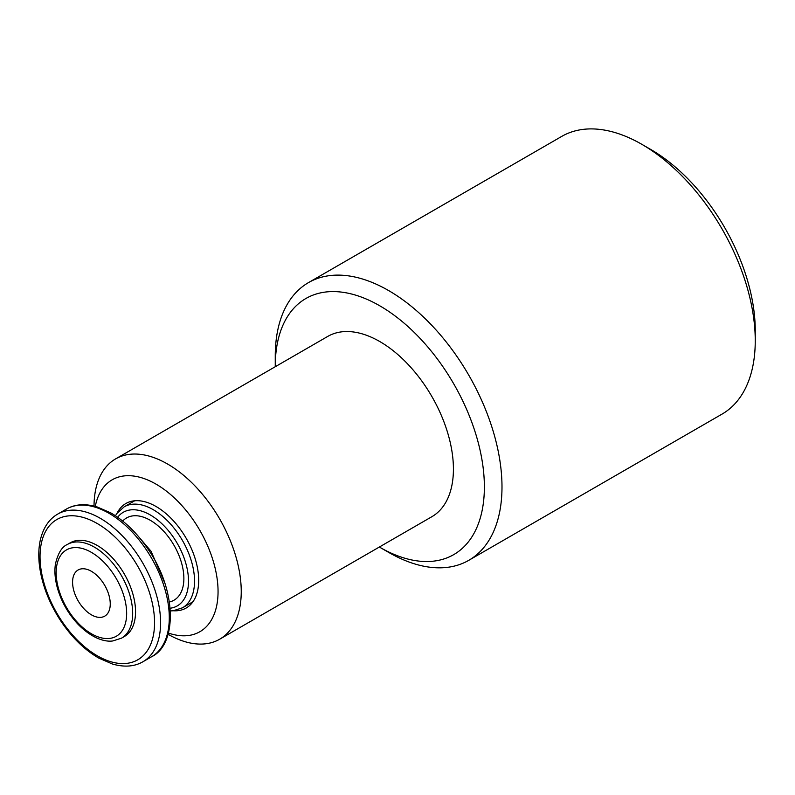 <?xml version="1.0" encoding="UTF-8"?>
<svg xmlns="http://www.w3.org/2000/svg" width="795" height="795" viewBox="0 0 795 795"><rect width="100%" height="100%" fill="white"/><g stroke="black" fill="none" stroke-linecap="round" stroke-linejoin="round"><path stroke-width="1.19" d="M379.811 547.288L388.626 552.376A160.322 92.568 -120 0 0 468.792 560.316A160.322 92.568 -120 0 0 501.993 486.928A160.322 92.568 -120 0 0 432.013 325.582A160.322 92.568 -120 0 0 308.46 282.623A160.322 92.568 -120 0 0 275.259 356.021L275.259 366.197A147.87 85.373 60 0 1 379.811 305.827A147.87 85.373 60 0 1 484.374 486.928A147.87 85.373 60 0 1 379.811 547.288A147.87 85.373 60 0 1 379.354 547.03M275.259 366.724A147.87 85.373 60 0 1 275.259 366.197M308.46 282.623L561.717 136.412A160.322 92.568 60 0 1 641.883 144.352A160.322 92.568 60 0 1 755.25 340.707A160.322 92.568 60 0 1 722.049 414.106L468.792 560.316M168.083 634.311A104.095 60.102 -120 0 0 219.688 639.21L431.864 516.71A104.095 60.102 -120 0 0 453.418 469.06A104.095 60.102 -120 0 0 407.984 364.299A104.095 60.102 -120 0 0 327.769 336.404L115.593 458.904A104.095 60.102 -120 0 0 94.029 506.047M755.25 340.707L755.25 330.541A147.87 85.373 -120 0 0 650.698 149.44L641.883 144.352M117.034 513.302A60.331 34.831 60 0 1 125.888 503.503A60.331 34.831 60 0 1 172.376 519.672A60.331 34.831 60 0 1 198.7 580.38A60.331 34.831 60 0 1 186.209 607.996A60.331 34.831 60 0 1 173.3 610.759M219.688 639.21A104.095 60.102 -120 0 0 241.243 591.559A104.095 60.102 -120 0 0 195.809 486.798A104.095 60.102 -120 0 0 115.593 458.904M95.281 506.365A87.708 50.632 60 0 1 162.269 488.1A87.708 50.632 60 0 1 218.059 591.559A87.708 50.632 60 0 1 168.431 633.068M79.669 603.296A26.642 15.383 60 0 1 78.099 569.995A26.642 15.383 60 0 1 103.151 582.834A26.642 15.383 60 0 1 104.731 616.145A26.642 15.383 60 0 1 79.669 603.296M121.476 638.176L124.348 636.517A54.1 31.234 -120 0 0 121.138 568.892A54.1 31.234 -120 0 0 70.248 542.816L67.376 544.476C61.95 546.712 57.975 553.221 55.441 564.013C54.328 571.247 55.004 579.336 57.479 588.28C61.523 602.054 68.479 614.157 78.357 624.602C92.627 639.011 105.606 642.072 112.82 640.949L121.476 638.176A54.1 31.234 -120 0 0 118.266 570.552A54.1 31.234 -120 0 0 67.376 544.476M169.415 601.974A47.471 27.408 -120 0 0 171.223 540.839A47.471 27.408 -120 0 0 122.698 521.063M113.377 573.93A49.837 28.769 60 0 1 104.294 638.385A49.837 28.769 60 0 1 56.564 566.895A49.837 28.769 60 0 1 113.377 573.93M170.378 610.918L173.211 610.769L182.462 607.817A58.293 33.658 -120 0 0 179.004 534.936A58.293 33.658 -120 0 0 124.169 506.842L116.994 513.361L115.434 515.756M117.67 517.277A54.03 31.194 60 0 1 174.105 538.314A54.03 31.194 60 0 1 170.18 608.225M151.626 656.73C177.146 644.586 176.977 590.715 148.238 549.434C137.267 533.216 124.805 521.053 110.863 512.934L96.761 506.783C84.956 503.434 74.829 504.199 66.382 509.088A85.244 49.22 60 0 1 146.578 550.17A85.244 49.22 60 0 1 151.626 656.73L142.931 661.758A85.244 49.22 -120 0 0 137.883 555.188A85.244 49.22 -120 0 0 57.687 514.107C49.24 518.976 43.506 527.363 40.505 539.258C38.508 547.695 38.249 557.216 39.75 567.799C42.453 585.657 49.28 603.087 60.221 620.1C71.461 637.093 84.34 649.763 98.838 658.121L112.383 664.004C124.259 667.412 134.444 666.667 142.931 661.758M132.984 558.567A80.981 46.756 60 0 1 118.236 663.298A80.981 46.756 60 0 1 40.674 547.139A80.981 46.756 60 0 1 132.984 558.567M137.038 534.846L151.09 551.293L164.645 582.665M134.663 500.78L124.169 506.842M192.956 601.755L182.462 607.817M66.382 509.088L57.687 514.107"/></g></svg>
